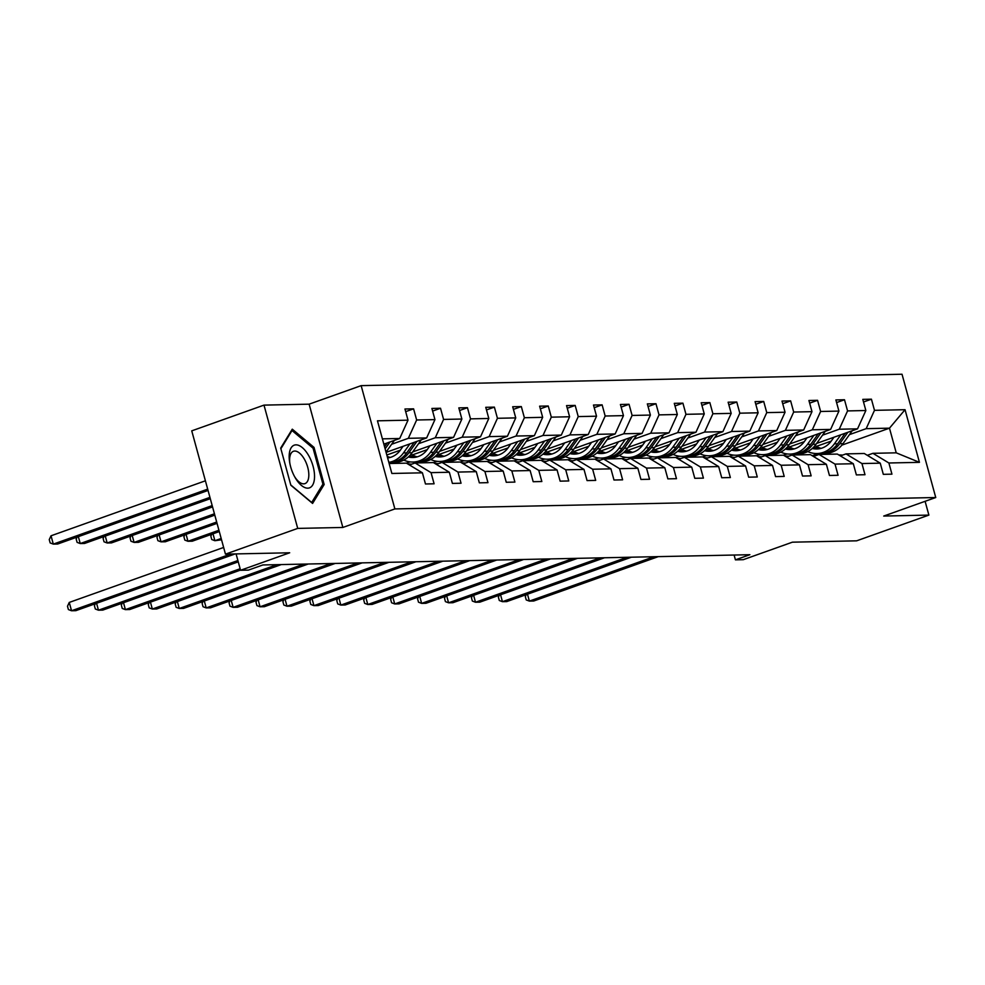 <?xml version="1.0" encoding="UTF-8"?>
<svg xmlns="http://www.w3.org/2000/svg" width="985" height="985" viewBox="0 0 985 985"><rect width="100%" height="100%" fill="white"/><g stroke="black" fill="none" stroke-linecap="round" stroke-linejoin="round"><path stroke-width="1.48" d="M342.854 527.455L309.13 404.17L263.992 405.118L297.716 528.403L342.854 527.455L394.874 508.925L935.75 497.523L883.73 516.054L928.88 515.093L925.1 501.316M928.88 515.093L856.63 540.827L792.408 542.181L743.281 559.677L735.426 559.849L749.88 554.703L262.86 564.959L248.417 570.106L240.562 570.278L289.688 552.782L225.466 554.136L191.743 430.851L263.992 405.118M297.716 528.403L225.466 554.136M309.13 404.17L361.15 385.64L902.026 374.238L935.75 497.523M383.842 444.149L399.713 438.497L382.389 438.854M399.713 438.497L408.012 420.176L404.958 409.009L413.589 408.837L405.685 411.644M841.88 445.121L889.48 428.167L866.172 428.66L874.483 410.339L905.043 409.698L919.436 462.347L888.889 462.987L891.942 474.154L883.311 474.339L880.258 463.172L861.949 463.553L865.002 474.721L856.371 474.905L853.318 463.738L835.021 464.12L838.075 475.287L829.444 475.472L826.39 464.304L808.094 464.686L811.147 475.853L802.516 476.038L799.463 464.871L781.154 465.265L784.208 476.42L775.577 476.605L772.523 465.437L754.227 465.831L757.28 476.986L748.649 477.171L745.596 466.004L727.299 466.397L730.353 477.553L721.722 477.737L718.668 466.582L700.36 466.964L703.413 478.119L694.782 478.304L691.729 467.149L673.432 467.53L676.486 478.698L667.855 478.87L664.801 467.715L646.505 468.097L649.558 479.264L640.927 479.436L637.874 468.281L619.565 468.663L622.619 479.83L613.987 480.015L610.934 468.848L592.638 469.229L595.691 480.397L587.06 480.581L584.006 469.414L565.71 469.796L568.764 480.963L560.133 481.148L557.079 469.98L538.77 470.362L541.836 481.53L533.193 481.714L530.139 470.547L511.843 470.941L514.896 482.096L506.265 482.281L503.212 471.113L484.915 471.507L487.969 482.662L479.338 482.847L476.284 471.68L457.988 472.074L461.042 483.229L452.398 483.413L449.345 472.258L431.048 472.64L434.102 483.795L425.471 483.98L422.417 472.825L391.858 473.465L377.464 420.817L408.012 420.176M394.874 508.925L361.15 385.64M386.095 452.361L426.64 437.919L408.344 438.313L416.643 419.992L413.589 408.837M416.643 419.992L434.951 419.61L431.898 408.443L440.529 408.258L432.612 411.077M412.69 451.918L453.568 437.352L435.271 437.746L443.582 419.425L440.529 408.258M443.582 419.425L461.879 419.044L458.825 407.876L467.456 407.692L459.552 410.511M439.618 451.352L480.508 436.786L462.199 437.18L470.51 418.859L467.456 407.692M470.51 418.859L488.806 418.477L485.753 407.31L494.384 407.125L486.479 409.945M466.545 450.785L507.435 436.22L489.139 436.601L497.437 418.293L494.384 407.125M497.437 418.293L515.746 417.899L512.692 406.743L521.324 406.559L513.407 409.378M493.485 450.219L534.362 435.653L516.066 436.035L524.377 417.726L521.324 406.559M524.377 417.726L542.673 417.332L539.62 406.177L548.251 405.992L540.346 408.812M520.412 449.652L561.29 435.087L542.994 435.469L551.304 417.16L548.251 405.992M551.304 417.16L569.601 416.766L566.547 405.611L575.178 405.426L567.274 408.246M547.34 449.074L588.23 434.52L569.933 434.902L578.232 416.593L575.178 405.426M578.232 416.593L596.541 416.199L593.487 405.044L602.118 404.86L594.201 407.679M574.28 448.507L615.157 433.954L596.861 434.336L605.172 416.015L602.118 404.86M605.172 416.015L623.468 415.633L620.415 404.478L629.046 404.293L621.141 407.113M601.207 447.941L642.085 433.388L623.788 433.769L632.099 415.448L629.046 404.293M632.099 415.448L650.395 415.067L647.342 403.899L655.973 403.727L648.068 406.534M628.135 447.375L669.024 432.821L650.728 433.203L659.027 414.882L655.973 403.727M659.027 414.882L677.335 414.5L674.282 403.333L682.913 403.16L674.996 405.968M655.074 446.808L695.952 432.243L677.655 432.637L685.966 414.316L682.913 403.16M685.966 414.316L704.263 413.934L701.209 402.767L709.84 402.582L701.936 405.401M682.002 446.242L722.879 431.676L704.583 432.07L712.894 413.749L709.84 402.582M712.894 413.749L731.19 413.368L728.137 402.2L736.768 402.015L728.863 404.835M708.929 445.676L749.819 431.11L731.51 431.504L739.821 413.183L736.768 402.015M739.821 413.183L758.13 412.801L755.076 401.634L763.707 401.449L755.791 404.269M735.869 445.109L776.746 430.543L758.45 430.938L766.761 412.616L763.707 401.449M766.761 412.616L785.057 412.235L782.004 401.067L790.635 400.883L782.718 403.702M762.796 444.543L803.674 429.977L785.377 430.359L793.688 412.05L790.635 400.883M793.688 412.05L811.985 411.656L808.931 400.501L817.562 400.316L809.658 403.136M789.724 443.976L830.614 429.411L812.305 429.792L820.616 411.484L817.562 400.316M820.616 411.484L838.924 411.09L835.871 399.935L844.502 399.75L836.585 402.569M816.651 443.41L857.541 428.844L839.245 429.226L847.556 410.917L844.502 399.75M847.556 410.917L865.852 410.523L862.798 399.368L871.429 399.184L863.513 402.003M874.483 410.339L871.429 399.184M449.345 472.258L433.388 462.581L415.079 462.962L409.464 464.969M415.079 462.962L431.048 472.64M391.611 444.272L408.344 438.313M426.64 437.919L434.951 419.61M476.284 471.68L460.315 462.014L442.019 462.396L436.392 464.403M442.019 462.396L457.988 472.074M386.81 454.996L400.304 450.194M418.539 443.706L435.271 437.746M453.568 437.352L461.879 419.044M503.212 471.113L487.243 461.448L468.946 461.83L463.319 463.837M468.946 461.83L484.915 471.507M389.063 463.221L391.094 462.507M412.419 454.91L427.231 449.628M445.479 443.127L462.199 437.18M406.473 463.159L410.031 461.891M480.508 436.786L488.806 418.477M530.139 470.547L514.182 460.881L495.874 461.263L490.259 463.27M495.874 461.263L511.843 470.941M415.128 462.962L418.022 461.928M439.347 454.344L454.159 449.062M472.406 442.56L489.139 436.601M433.4 462.593L436.971 461.325M507.435 436.22L515.746 417.899M557.079 469.98L541.11 460.315L522.813 460.697L517.187 462.704M522.813 460.697L538.77 470.362M442.056 462.396L444.949 461.362M466.274 453.777L481.099 448.495M499.333 441.994L516.066 436.035M460.327 462.027L463.898 460.746M534.362 435.653L542.673 417.332M584.006 469.414L568.037 459.749L549.741 460.13L544.114 462.137M552.683 459.096L549.778 460.13L565.71 469.796M468.983 461.83L471.889 460.795M493.214 453.198L508.026 447.929M526.273 441.428L542.994 435.469M487.255 461.448L490.825 460.18M561.29 435.087L569.601 416.766M610.934 468.848L594.977 459.17L576.668 459.564L571.054 461.559M576.668 459.564L592.638 469.229M495.923 461.263L498.816 460.229M520.142 452.632L534.953 447.362M553.201 440.861L569.933 434.902M514.195 460.881L517.753 459.613M588.23 434.52L596.541 416.199M637.874 468.281L621.904 458.604L603.608 458.998L597.981 460.992M606.538 457.963L603.645 458.998L619.565 468.663M522.85 460.697L525.744 459.663M547.069 452.066L561.893 446.796M580.128 440.295L596.861 434.336M541.122 460.315L544.693 459.047M615.157 433.954L623.468 415.633M664.801 467.715L648.832 458.037L630.535 458.431L624.909 460.426M630.535 458.431L646.505 468.097M574.009 451.499L588.821 446.23M607.068 439.729L623.788 433.769M568.049 459.749L571.62 458.481M642.085 433.388L650.395 415.067M691.729 467.149L675.772 457.471L657.463 457.853L651.848 459.86M660.406 456.831L657.512 457.853L673.432 467.53M576.717 459.564L579.611 458.53M600.936 450.933L615.748 445.651M633.995 439.162L650.728 433.203M594.989 459.182L598.548 457.914M669.024 432.821L677.335 414.5M718.668 466.582L702.699 456.905L684.403 457.286L678.776 459.293M684.403 457.286L700.36 466.964M627.864 450.367L642.676 445.085M660.923 438.596L677.655 432.637M621.917 458.616L625.487 457.348M695.952 432.243L704.263 413.934M745.596 466.004L729.626 456.338L711.33 456.72L705.703 458.727M714.26 455.686L711.367 456.72L727.299 466.397M630.572 458.431L633.478 457.397M654.803 449.8L669.615 444.518M687.862 438.029L704.583 432.07M648.844 458.05L652.415 456.781M722.879 431.676L731.19 413.368M772.523 465.437L756.566 455.772L738.258 456.154L732.631 458.16M738.258 456.154L754.227 465.831M681.731 449.234L696.543 443.952M714.79 437.451L731.51 431.504M675.784 457.483L679.342 456.215M749.819 431.11L758.13 412.801M799.463 464.871L783.494 455.205L765.197 455.587L759.57 457.594M768.128 454.553L765.234 455.587L781.154 465.265M684.44 457.286L687.333 456.264M708.658 448.667L723.47 443.385M741.717 436.884L758.45 430.938M702.711 456.917L706.282 455.649M776.746 430.543L785.057 412.235M826.39 464.304L810.421 454.639L792.125 455.021L786.498 457.028M792.125 455.021L808.094 464.686M735.586 448.101L750.41 442.819M768.657 436.318L785.377 430.359M729.639 456.35L733.209 455.07M803.674 429.977L811.985 411.656M853.318 463.738L837.361 454.073L819.052 454.454L813.425 456.461M819.052 454.454L835.021 464.12M738.307 456.154L741.2 455.119M762.525 447.522L777.337 442.253M795.584 435.752L812.305 429.792M756.578 455.784L760.137 454.504M830.614 429.411L838.924 411.09M880.258 463.172L864.288 453.494L845.992 453.888L840.365 455.895M845.992 453.888L861.949 463.553M789.453 446.956L804.265 441.686M822.512 435.185L839.245 429.226M783.506 455.205L787.077 453.937M857.541 428.844L865.852 410.523M919.436 462.347L896.227 452.829L872.919 453.322L867.292 455.316M872.919 453.322L888.889 462.987M734.108 555.035L735.426 559.849M236.08 553.902L240.562 570.278M792.162 455.021L795.055 453.987M816.38 446.39L831.205 441.12M849.452 434.619L866.172 428.66M812.613 455.55L818.363 453.494M896.227 452.829L889.48 428.167L905.043 409.698M389.137 463.516L406.448 463.147L422.417 472.825M324.163 484.521L314.018 447.387L292.274 429.177L280.688 448.089L290.846 485.223L312.59 503.433L324.163 484.521L322.28 485.186M312.688 447.855L314.018 447.387M842.483 455.132A26.681 23.184 -91.2 0 0 839.515 454.984L838.875 454.996M841.252 455.575A26.681 23.184 -91.2 0 0 839.232 455.205M527.48 594.201L529.376 601.109L654.015 556.722M526.212 594.657L525.313 596.59L526.224 599.927L529.376 601.109L533.685 601.022L658.325 556.623M833.963 437.241L831.315 440.96A22.15 19.244 88.8 0 1 816.873 449A22.15 19.244 88.8 0 1 812.268 448.458M840.821 434.804L834.369 443.853A26.681 23.184 88.8 0 1 816.971 453.531A26.681 23.184 88.8 0 1 807.774 451.561M852.21 430.74L843 443.669A26.681 23.184 88.8 0 1 825.602 453.346L822.315 453.42A26.681 23.184 -91.2 0 0 839.712 443.73L847.876 432.28M821.182 448.335A22.15 19.244 88.8 0 1 815.063 445.54M845.142 433.252L837.644 443.779A26.681 23.184 88.8 0 1 820.246 453.457L816.971 453.531M813.204 447.596A22.15 19.244 -91.2 0 0 818.51 448.877M821.281 453.408A26.681 23.184 -91.2 0 0 822.315 453.42M819.545 448.729A22.15 19.244 88.8 0 1 813.881 446.894M815.555 455.698A26.681 23.184 -91.2 0 0 812.588 455.55L811.948 455.562M814.324 456.141A26.681 23.184 -91.2 0 0 812.305 455.772M500.552 594.768L502.436 601.675L627.076 557.288M499.284 595.223L498.385 597.156L499.296 600.493L502.436 601.675L506.758 601.589L631.397 557.202M788.616 456.264A26.681 23.184 -91.2 0 0 785.648 456.117L785.02 456.129M787.397 456.708A26.681 23.184 -91.2 0 0 785.377 456.338M473.625 595.346L475.509 602.241L600.148 557.855M472.357 595.79L471.446 597.723L472.369 601.059L475.509 602.241L479.83 602.155L604.47 557.769M807.035 437.808L804.376 441.526A22.15 19.244 88.8 0 1 789.945 449.566A22.15 19.244 88.8 0 1 785.341 449.025M813.881 435.37L807.429 444.42A26.681 23.184 88.8 0 1 790.044 454.097A26.681 23.184 88.8 0 1 780.846 452.127M825.282 431.307L816.06 444.235A26.681 23.184 88.8 0 1 798.675 453.913L795.387 453.987A26.681 23.184 -91.2 0 0 812.785 444.309L820.948 432.846M794.242 448.914A22.15 19.244 88.8 0 1 788.135 446.106M818.215 433.831L810.717 444.346A26.681 23.184 88.8 0 1 793.319 454.023L790.044 454.097M786.276 448.163A22.15 19.244 -91.2 0 0 791.583 449.443M794.353 453.974A26.681 23.184 -91.2 0 0 795.387 453.987M792.617 449.295A22.15 19.244 88.8 0 1 786.953 447.461M780.108 438.374L777.448 442.093A22.15 19.244 88.8 0 1 763.006 450.133A22.15 19.244 88.8 0 1 758.413 449.591M786.953 435.936L780.502 444.986A26.681 23.184 88.8 0 1 763.104 454.664A26.681 23.184 88.8 0 1 753.907 452.694M798.342 431.873L789.133 444.801A26.681 23.184 88.8 0 1 771.735 454.479L768.46 454.553A26.681 23.184 -91.2 0 0 785.858 444.875L794.021 433.425M767.315 449.48A22.15 19.244 88.8 0 1 761.208 446.685M791.287 434.397L783.777 444.912A26.681 23.184 88.8 0 1 766.392 454.59L763.104 454.664M759.337 448.729A22.15 19.244 -91.2 0 0 764.643 450.022M767.426 454.541A26.681 23.184 -91.2 0 0 768.46 454.553M765.677 449.862A22.15 19.244 88.8 0 1 760.026 448.027M314.535 477.134A22.667 10.786 70.4 0 0 302.333 447.633A22.667 10.786 70.4 0 0 289.171 455.883A22.667 10.786 70.4 0 0 289.676 462.421A22.667 10.786 70.4 0 0 295.007 477.38A22.667 10.786 70.4 0 0 307.726 488.166A22.667 10.786 70.4 0 0 314.535 477.134M294.49 476.457A17.164 8.163 70.4 0 0 304.981 483.61A17.164 8.163 70.4 0 0 308.822 475.496A17.164 8.163 70.4 0 0 303.675 458.013A17.164 8.163 70.4 0 0 293.456 451.278A17.164 8.163 70.4 0 0 289.615 459.404A17.164 8.163 70.4 0 0 289.861 463.455M280.873 448.741L292.016 430.531L313.07 448.187L322.92 484.152L311.691 502.485L290.784 484.965M291.277 430.802L292.016 430.531M761.688 456.831A26.681 23.184 -91.2 0 0 758.721 456.683L758.081 456.695M760.457 457.274A26.681 23.184 -91.2 0 0 758.438 456.905M446.685 595.913L448.581 602.808L573.221 558.421M445.417 596.356L444.518 598.289L445.429 601.626L448.581 602.808L452.891 602.721L577.53 558.335M753.168 438.941L750.521 442.659A22.15 19.244 88.8 0 1 736.078 450.699A22.15 19.244 88.8 0 1 731.486 450.157M760.026 436.503L753.574 445.552A26.681 23.184 88.8 0 1 736.177 455.23A26.681 23.184 88.8 0 1 726.979 453.26M771.415 432.44L762.205 445.368A26.681 23.184 88.8 0 1 744.808 455.045L741.533 455.119A26.681 23.184 -91.2 0 0 758.918 445.442L767.081 433.991M740.388 450.046A22.15 19.244 88.8 0 1 734.268 447.252M764.348 434.964L756.849 445.479A26.681 23.184 88.8 0 1 739.452 455.168L736.177 455.23M732.409 449.295A22.15 19.244 -91.2 0 0 737.716 450.588M740.486 455.119A26.681 23.184 -91.2 0 0 741.533 455.119M738.75 450.428A22.15 19.244 88.8 0 1 733.086 448.594M734.761 457.409A26.681 23.184 -91.2 0 0 731.793 457.249L731.153 457.262M733.529 457.84A26.681 23.184 -91.2 0 0 731.51 457.483M419.758 596.479L421.642 603.386L546.281 558.987M418.49 596.922L417.591 598.855L418.502 602.192L421.642 603.386L425.963 603.288L550.603 558.901M726.24 439.507L723.593 443.225A22.15 19.244 88.8 0 1 709.151 451.265A22.15 19.244 88.8 0 1 704.546 450.724M733.086 437.069L726.634 446.119A26.681 23.184 88.8 0 1 709.249 455.796A26.681 23.184 88.8 0 1 700.052 453.826M744.488 433.018L735.266 445.934A26.681 23.184 88.8 0 1 717.88 455.612L714.593 455.686A26.681 23.184 -91.2 0 0 731.99 446.008L740.154 434.557M713.448 450.613A22.15 19.244 88.8 0 1 707.341 447.818M737.42 435.53L729.922 446.045A26.681 23.184 88.8 0 1 712.524 455.735L709.249 455.796M705.482 449.862A22.15 19.244 -91.2 0 0 710.788 451.155M713.559 455.686A26.681 23.184 -91.2 0 0 714.593 455.686M711.823 450.995A22.15 19.244 88.8 0 1 706.159 449.16M707.821 457.976A26.681 23.184 -91.2 0 0 704.866 457.816L704.226 457.828M706.602 458.407A26.681 23.184 -91.2 0 0 704.583 458.05M392.83 597.045L394.714 603.953L519.354 559.554M391.562 597.489L390.663 599.422L391.574 602.758L394.714 603.953L399.036 603.854L523.675 559.468M699.313 440.073L696.654 443.804A22.15 19.244 88.8 0 1 682.211 451.832A22.15 19.244 88.8 0 1 677.618 451.29M706.159 437.635L699.707 446.685A26.681 23.184 88.8 0 1 682.309 456.363A26.681 23.184 88.8 0 1 673.112 454.393M717.548 433.585L708.338 446.5A26.681 23.184 88.8 0 1 690.941 456.19L687.665 456.252A26.681 23.184 -91.2 0 0 705.063 446.574L713.226 435.124M686.52 451.179A22.15 19.244 88.8 0 1 680.413 448.384M710.493 436.096L702.982 446.624A26.681 23.184 88.8 0 1 685.597 456.301L682.309 456.363M678.542 450.428A22.15 19.244 -91.2 0 0 683.861 451.721M686.631 456.252A26.681 23.184 -91.2 0 0 687.665 456.252M684.883 451.561A22.15 19.244 88.8 0 1 679.231 449.726M680.894 458.542A26.681 23.184 -91.2 0 0 677.926 458.382L677.286 458.394M679.662 458.973A26.681 23.184 -91.2 0 0 677.643 458.616M365.891 597.612L367.787 604.519L492.426 560.12M364.635 598.055L363.724 600L364.635 603.325L367.787 604.519L372.096 604.421L496.736 560.034M672.373 440.64L669.726 444.37A22.15 19.244 88.8 0 1 655.284 452.398A22.15 19.244 88.8 0 1 650.691 451.856M679.231 438.202L672.78 447.252A26.681 23.184 88.8 0 1 655.382 456.929A26.681 23.184 88.8 0 1 646.185 454.959M690.62 434.151L681.411 447.067A26.681 23.184 88.8 0 1 664.013 456.757L660.738 456.818A26.681 23.184 -91.2 0 0 678.123 447.141L686.286 435.69M659.593 451.746A22.15 19.244 88.8 0 1 653.474 448.951M683.553 436.663L676.055 447.19A26.681 23.184 88.8 0 1 658.657 456.868L655.382 456.929M651.614 450.995A22.15 19.244 -91.2 0 0 656.921 452.287M659.691 456.818A26.681 23.184 -91.2 0 0 660.738 456.818M657.955 452.127A22.15 19.244 88.8 0 1 652.292 450.305M653.966 459.108A26.681 23.184 -91.2 0 0 650.999 458.948L650.359 458.961M652.735 459.539A26.681 23.184 -91.2 0 0 650.716 459.182M338.963 598.178L340.847 605.086L465.486 560.699M337.695 598.634L336.796 600.567L337.707 603.891L340.847 605.086L345.169 604.987L469.808 560.6M645.446 441.218L642.799 444.937A22.15 19.244 88.8 0 1 628.356 452.965A22.15 19.244 88.8 0 1 623.751 452.423M652.292 438.768L645.84 447.818A26.681 23.184 88.8 0 1 628.455 457.508A26.681 23.184 88.8 0 1 619.257 455.526M663.693 434.717L654.471 447.646A26.681 23.184 88.8 0 1 637.086 457.323L633.798 457.385A26.681 23.184 -91.2 0 0 651.196 447.707L659.359 436.256M632.653 452.312A22.15 19.244 88.8 0 1 626.546 449.517M656.626 437.229L649.127 447.756A26.681 23.184 88.8 0 1 631.73 457.434L628.455 457.508M624.687 451.561A22.15 19.244 -91.2 0 0 629.994 452.854M632.764 457.385A26.681 23.184 -91.2 0 0 633.798 457.385M631.028 452.694A22.15 19.244 88.8 0 1 625.364 450.871M627.026 459.675A26.681 23.184 -91.2 0 0 624.071 459.515L623.431 459.527M625.807 460.106A26.681 23.184 -91.2 0 0 623.788 459.749M312.036 598.745L313.919 605.652L438.559 561.265M310.767 599.2L309.869 601.133L310.78 604.458L313.919 605.652L318.241 605.566L442.881 561.167M618.518 441.785L615.859 445.503A22.15 19.244 88.8 0 1 601.429 453.531A22.15 19.244 88.8 0 1 596.824 452.989M625.364 439.347L618.912 448.384A26.681 23.184 88.8 0 1 601.515 458.074A26.681 23.184 88.8 0 1 592.317 456.092M636.753 435.284L627.543 448.212A26.681 23.184 88.8 0 1 610.146 457.89L606.871 457.951A26.681 23.184 -91.2 0 0 624.268 448.273L632.432 436.823M605.726 452.878A22.15 19.244 88.8 0 1 599.619 450.083M629.698 437.796L622.188 448.323A26.681 23.184 88.8 0 1 604.802 458L601.515 458.074M597.747 452.127A22.15 19.244 -91.2 0 0 603.066 453.42M605.837 457.951A26.681 23.184 -91.2 0 0 606.871 457.951M604.088 453.26A22.15 19.244 88.8 0 1 598.437 451.438M600.099 460.241A26.681 23.184 -91.2 0 0 597.132 460.081L596.504 460.094M598.868 460.685A26.681 23.184 -91.2 0 0 596.861 460.315M285.096 599.311L286.992 606.218L411.631 561.832M283.84 599.766L282.929 601.7L283.84 605.024L286.992 606.218L291.301 606.132L415.941 561.733M573.171 460.808A26.681 23.184 -91.2 0 0 570.204 460.648L569.564 460.672M571.94 461.251A26.681 23.184 -91.2 0 0 569.921 460.881M258.168 599.877L260.052 606.785L384.692 562.398M256.9 600.333L256.001 602.266L256.913 605.603L260.052 606.785L264.374 606.698L389.013 562.3M546.232 461.374A26.681 23.184 -91.2 0 0 543.277 461.226L542.637 461.239M545.013 461.817A26.681 23.184 -91.2 0 0 542.994 461.448M231.241 600.444L233.125 607.351L357.764 562.964M229.973 600.899L229.074 602.832L229.985 606.169L233.125 607.351L237.447 607.265L362.086 562.878M519.304 461.94A26.681 23.184 -91.2 0 0 516.337 461.793L515.709 461.805M518.073 462.384A26.681 23.184 -91.2 0 0 516.066 462.014M204.301 601.01L206.197 607.917L330.837 563.531M203.045 601.466L202.134 603.399L203.045 606.735L206.197 607.917L210.507 607.831L335.146 563.445M492.377 462.507A26.681 23.184 -91.2 0 0 489.41 462.359L488.769 462.371M491.146 462.95A26.681 23.184 -91.2 0 0 489.126 462.581M177.374 601.589L179.258 608.484L303.897 564.097M176.106 602.032L175.207 603.965L176.118 607.302L179.258 608.484L183.579 608.398L308.219 564.011M465.437 463.085A26.681 23.184 -91.2 0 0 462.482 462.925L461.842 462.938M464.218 463.516A26.681 23.184 -91.2 0 0 462.199 463.159M150.446 602.155L152.33 609.05L276.97 564.664M149.178 602.598L148.279 604.531L149.191 607.868L152.33 609.05L156.652 608.964L281.291 564.577M591.579 442.351L588.931 446.07A22.15 19.244 88.8 0 1 574.489 454.11A22.15 19.244 88.8 0 1 569.896 453.568M598.437 439.913L591.985 448.963A26.681 23.184 88.8 0 1 574.587 458.641A26.681 23.184 88.8 0 1 565.39 456.658M609.826 435.85L600.616 448.778A26.681 23.184 88.8 0 1 583.218 458.456L579.943 458.53A26.681 23.184 -91.2 0 0 597.329 448.84L605.492 437.389M578.798 453.445A22.15 19.244 88.8 0 1 572.679 450.65M602.758 438.362L595.26 448.889A26.681 23.184 88.8 0 1 577.863 458.567L574.587 458.641M570.82 452.694A22.15 19.244 -91.2 0 0 576.126 453.987M578.897 458.517A26.681 23.184 -91.2 0 0 579.943 458.53M577.161 453.839A22.15 19.244 88.8 0 1 571.497 452.004M564.651 442.918L562.004 446.636A22.15 19.244 88.8 0 1 547.562 454.676A22.15 19.244 88.8 0 1 542.957 454.134M571.497 440.48L565.045 449.529A26.681 23.184 88.8 0 1 547.66 459.207A26.681 23.184 88.8 0 1 538.463 457.225M582.898 436.417L573.689 449.345A26.681 23.184 88.8 0 1 556.291 459.022L553.004 459.096A26.681 23.184 -91.2 0 0 570.401 449.406L578.564 437.956M551.859 454.011A22.15 19.244 88.8 0 1 545.752 451.216M575.831 438.928L568.333 449.456A26.681 23.184 88.8 0 1 550.935 459.133L547.66 459.207M543.892 453.272A22.15 19.244 -91.2 0 0 549.199 454.553M551.969 459.084A26.681 23.184 -91.2 0 0 553.004 459.096M550.233 454.405A22.15 19.244 88.8 0 1 544.57 452.571M537.724 443.484L535.064 447.202A22.15 19.244 88.8 0 1 520.634 455.242A22.15 19.244 88.8 0 1 516.029 454.701M544.57 441.046L538.118 450.096A26.681 23.184 88.8 0 1 520.72 459.773A26.681 23.184 88.8 0 1 511.523 457.803M555.959 436.983L546.749 449.911A26.681 23.184 88.8 0 1 529.351 459.589L526.076 459.663A26.681 23.184 -91.2 0 0 543.474 449.985L551.637 438.522M524.931 454.59A22.15 19.244 88.8 0 1 518.824 451.783M548.904 439.507L541.405 450.022A26.681 23.184 88.8 0 1 524.008 459.7L520.72 459.773M516.953 453.839A22.15 19.244 -91.2 0 0 522.272 455.119M525.042 459.65A26.681 23.184 -91.2 0 0 526.076 459.663M523.306 454.971A22.15 19.244 88.8 0 1 517.642 453.137M221.182 538.475L214.89 540.716L221.539 539.792M213.006 533.808L214.89 540.716L211.75 539.521L210.839 536.197L211.738 534.264M510.784 444.05L508.137 447.769A22.15 19.244 88.8 0 1 493.694 455.809A22.15 19.244 88.8 0 1 489.102 455.267M517.642 441.612L511.19 450.662A26.681 23.184 88.8 0 1 493.793 460.34A26.681 23.184 88.8 0 1 484.595 458.37M529.031 437.549L519.821 450.477A26.681 23.184 88.8 0 1 502.424 460.155L499.149 460.229A26.681 23.184 -91.2 0 0 516.534 450.551L524.697 439.101M498.004 455.156A22.15 19.244 88.8 0 1 491.884 452.349M521.964 440.073L514.465 450.588A26.681 23.184 88.8 0 1 497.068 460.266L493.793 460.34M490.025 454.405A22.15 19.244 -91.2 0 0 495.332 455.698M498.102 460.217A26.681 23.184 -91.2 0 0 499.149 460.229M496.366 455.538A22.15 19.244 88.8 0 1 490.702 453.703M218.941 530.25L187.963 541.282L192.284 541.196L219.298 531.568M186.079 534.375L187.963 541.282L184.823 540.088L183.912 536.763L184.811 534.83M483.857 444.617L481.209 448.335A22.15 19.244 88.8 0 1 466.767 456.375A22.15 19.244 88.8 0 1 462.162 455.833M490.702 442.179L484.251 451.228A26.681 23.184 88.8 0 1 466.865 460.906A26.681 23.184 88.8 0 1 457.668 458.936M502.104 438.116L492.894 451.044A26.681 23.184 88.8 0 1 475.496 460.721L472.209 460.795A26.681 23.184 -91.2 0 0 489.607 451.118L497.77 439.667M471.064 455.723A22.15 19.244 88.8 0 1 464.957 452.928M495.036 440.64L487.538 451.155A26.681 23.184 88.8 0 1 470.14 460.832L466.865 460.906M463.098 454.971A22.15 19.244 -91.2 0 0 468.404 456.264M471.175 460.795A26.681 23.184 -91.2 0 0 472.209 460.795M469.439 456.104A22.15 19.244 88.8 0 1 463.775 454.27M216.688 522.025L161.035 541.848L165.345 541.762L217.045 523.343M159.139 534.941L161.035 541.848L157.883 540.667L156.972 537.33L157.883 535.397M456.929 445.183L454.27 448.901A22.15 19.244 88.8 0 1 439.839 456.941A22.15 19.244 88.8 0 1 435.235 456.4M463.775 442.745L457.323 451.795A26.681 23.184 88.8 0 1 439.926 461.473A26.681 23.184 88.8 0 1 430.728 459.502M475.176 438.682L465.954 451.61A26.681 23.184 88.8 0 1 448.557 461.288L445.282 461.362A26.681 23.184 -91.2 0 0 462.679 451.684L470.842 440.233M444.137 456.289A22.15 19.244 88.8 0 1 438.029 453.494M468.109 441.206L460.611 451.721A26.681 23.184 88.8 0 1 443.213 461.411L439.926 461.473M436.158 455.538A22.15 19.244 -91.2 0 0 441.477 456.831M444.247 461.362A26.681 23.184 -91.2 0 0 445.282 461.362M442.511 456.671A22.15 19.244 88.8 0 1 436.848 454.836M214.434 513.801L134.095 542.415L138.417 542.329L214.792 515.118M132.212 535.508L134.095 542.415L130.956 541.233L130.045 537.896L130.943 535.963M438.51 463.652A26.681 23.184 -91.2 0 0 435.542 463.492L434.914 463.504M437.278 464.083A26.681 23.184 -91.2 0 0 435.271 463.726M123.507 602.721L125.403 609.629L240.143 568.751M122.251 603.165L121.34 605.098L122.251 608.434L125.403 609.629L129.712 609.53L240.5 570.081M429.989 445.749L427.342 449.48A22.15 19.244 88.8 0 1 412.9 457.508A22.15 19.244 88.8 0 1 408.307 456.966M436.848 443.312L430.396 452.361A26.681 23.184 88.8 0 1 412.998 462.039A26.681 23.184 88.8 0 1 403.801 460.069M448.237 439.261L439.027 452.177A26.681 23.184 88.8 0 1 421.629 461.866L418.354 461.928A26.681 23.184 -91.2 0 0 435.739 452.25L443.915 440.8M417.209 456.855A22.15 19.244 88.8 0 1 411.102 454.06M441.169 441.772L433.671 452.287A26.681 23.184 88.8 0 1 416.273 461.977L412.998 462.039M409.231 456.104A22.15 19.244 -91.2 0 0 414.537 457.397M417.32 461.928A26.681 23.184 -91.2 0 0 418.354 461.928M415.571 457.237A22.15 19.244 88.8 0 1 409.92 455.402M212.181 505.588L107.168 542.981L111.49 542.895L212.551 506.906M105.284 536.074L107.168 542.981L104.028 541.799L103.117 538.463L104.016 536.529M411.582 464.218A26.681 23.184 -91.2 0 0 408.615 464.058L407.975 464.07M410.351 464.649A26.681 23.184 -91.2 0 0 408.332 464.292M96.579 603.288L98.463 610.195L237.89 560.539M95.311 603.731L94.412 605.677L95.323 609.001L98.463 610.195L102.785 610.097L238.259 561.856M403.062 446.316L400.415 450.046A22.15 19.244 88.8 0 1 387.622 457.963M409.908 443.878L403.468 452.928A26.681 23.184 88.8 0 1 388.829 462.359M421.309 439.827L412.099 452.743A26.681 23.184 88.8 0 1 394.702 462.433L391.414 462.494A26.681 23.184 -91.2 0 0 408.812 452.817L416.975 441.366M390.282 457.422A22.15 19.244 88.8 0 1 387.179 456.35M414.242 442.339L406.743 452.866A26.681 23.184 88.8 0 1 389.346 462.544L388.878 462.556M390.38 462.494A26.681 23.184 -91.2 0 0 391.414 462.494M388.644 457.803A22.15 19.244 88.8 0 1 387.524 457.606M209.94 497.363L80.241 543.548L84.55 543.461L210.298 498.681M78.344 536.653L80.241 543.548L77.089 542.366L76.177 539.029L77.089 537.096M223.644 547.451L69.258 602.426L71.536 610.762L230.859 554.013M69.258 602.426L67.485 606.243L68.396 609.567L71.536 610.762L75.857 610.663L235.169 553.927M394.382 440.394L386.021 452.115M205.409 480.803L51.023 535.791L53.313 544.114L57.622 544.028L208.044 490.456M387.314 442.905L384.556 446.771M385.123 448.84L390.048 441.933M207.687 489.139L53.313 544.114L50.161 542.932L49.25 539.595L51.023 535.791M837.644 443.779L834.369 443.853M843 443.669L839.712 443.73M810.717 444.346L807.429 444.42M816.06 444.235L812.785 444.309M783.777 444.912L780.502 444.986M789.133 444.801L785.858 444.875M756.849 445.479L753.574 445.552M762.205 445.368L758.918 445.442M729.922 446.045L726.634 446.119M735.266 445.934L731.99 446.008M702.982 446.624L699.707 446.685M708.338 446.5L705.063 446.574M676.055 447.19L672.78 447.252M681.411 447.067L678.123 447.141M649.127 447.756L645.84 447.818M654.471 447.646L651.196 447.707M622.188 448.323L618.912 448.384M627.543 448.212L624.268 448.273M595.26 448.889L591.985 448.963M600.616 448.778L597.329 448.84M568.333 449.456L565.045 449.529M573.689 449.345L570.401 449.406M541.405 450.022L538.118 450.096M546.749 449.911L543.474 449.985M514.465 450.588L511.19 450.662M519.821 450.477L516.534 450.551M487.538 451.155L484.251 451.228M492.894 451.044L489.607 451.118M460.611 451.721L457.323 451.795M465.954 451.61L462.679 451.684M433.671 452.287L430.396 452.361M439.027 452.177L435.739 452.25M406.743 452.866L403.468 452.928M412.099 452.743L408.812 452.817"/></g></svg>
